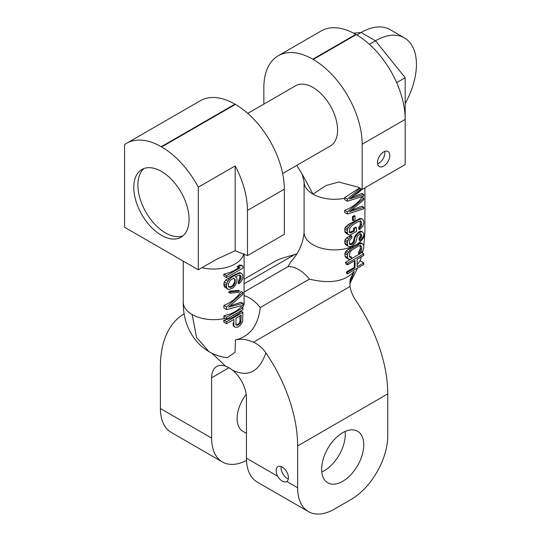 <?xml version="1.0" encoding="UTF-8"?>
<svg xmlns="http://www.w3.org/2000/svg" width="541" height="541" viewBox="0 0 541 541"><rect width="100%" height="100%" fill="white"/><g stroke="black" fill="none" stroke-linecap="round" stroke-linejoin="round"><path stroke-width="0.81" d="M296.82 253.885L282.253 258.226A115.862 66.895 -120 0 0 274.53 261.628L244.079 279.21M184.177 313.794A115.862 66.895 -120 0 0 160.413 366.697L160.413 408.536L211.619 438.095L211.619 377.787L229.019 367.738L225.577 366.142L211.93 353.226M244.079 292.018L287.913 266.706L290.754 261.952C298.727 253.026 303.176 243.159 304.089 232.339A30.411 17.562 0 0 0 313.002 244.755A30.411 17.562 180 0 0 346.145 248.562A30.411 17.562 180 0 0 364.918 232.339L364.918 187.822M225.577 366.142A24.622 14.215 -120 0 0 216.718 366.521A24.622 14.215 -120 0 0 211.619 377.787M246.493 460.472A52.139 30.1 -60 0 1 222.419 461.96L171.213 432.401A52.139 30.1 -60 0 1 160.413 408.536M222.419 461.96A52.139 30.1 -60 0 1 211.619 438.095M246.439 433.382L242.848 431.305A27.659 15.973 -60 0 1 237.12 418.646A27.659 15.973 120 0 1 246.182 394.348M308.438 511.63A52.139 30.1 120 0 0 334.507 509.047L350.893 499.586A52.139 30.1 120 0 0 387.755 435.728L387.755 393.895L297.638 445.926L297.638 487.759A52.139 30.1 120 0 0 308.438 511.63L257.232 482.065A52.139 30.1 120 0 1 246.439 458.2L246.439 397.892A24.622 14.215 -120 0 0 232.468 370.125L229.019 367.738M387.755 393.895A115.862 66.895 -120 0 0 356.039 300.83C352.759 295.961 350.757 291.173 350.02 286.46L350.189 279.163L354.125 271.44C345.077 281.53 330.172 284.093 309.418 279.122L260.262 307.504C258.138 325.662 249.868 336.475 235.457 339.951C240.941 338.578 246.939 339.329 253.452 342.21L350.02 286.46M363.755 444.858A29.775 17.19 -60 0 1 350.757 474.822A29.775 17.19 -60 0 1 327.812 482.802A29.775 17.19 -60 0 1 321.645 469.169A29.775 17.19 -60 0 1 334.642 439.204A29.775 17.19 -60 0 1 357.587 431.231A29.775 17.19 -60 0 1 363.755 444.858M297.638 445.926A115.862 66.895 -120 0 0 265.922 352.854C262.554 348.039 258.402 344.489 253.452 342.21M349.777 283.599L354.125 271.44M226.442 357.615L227.328 357.702L235.031 352.292L235.457 339.951M233.441 326.169L235.261 327.298L237.695 327.17L240.136 325.439L242.571 321.794L242.923 312.306L241.11 311.258C237.398 315.552 231.643 318.534 223.859 320.204L223.818 322.105L226.551 323.68L233.861 319.454L233.861 325.215L233.09 324.769L233.441 326.169L235.261 327.298M233.124 322.869L233.09 324.769M265.922 352.854C259.146 371.904 248.001 377.659 232.468 370.125M362.72 243.795L361.219 242.929L359.068 243.308L349.932 248.089L346.247 250.774L344.847 253.573L345.016 256.069L346.659 258.206L349.824 259.491L351.569 258.754L351.569 257.158L350.521 257.496L349.479 256.231L349.824 252.566L351.569 250.233L358.189 246.141L360.624 245.533L361.672 246.797L361.672 249.191L360.624 251.66L359.582 252.532L359.582 254.128L362.72 250.983L363.762 247.988L363.762 245.587L362.72 243.795L359.927 243.808L351.217 248.833L347.735 253.506L347.39 257.442L348.431 259.234M360.178 245.269L360.353 248.427L358.649 251.991L358.595 253.553L359.582 254.128M351.569 257.158L350.582 256.59L349.303 256.792M360.8 253.235L345.618 262.277L345.807 263.981L347.39 264.894L355.052 260.471L355.052 267.93L354.193 267.43L346.558 271.873L346.659 273.53L347.39 273.949L363.762 264.495L363.762 262.899L360.042 260.748L357.141 264.806M354.436 260.83L354.193 267.43M362.159 189.418L405.168 164.586L405.168 119.412L362.159 144.244L362.159 189.418L358.338 187.213L338.788 182.04L326.088 185.502L313.002 194.145A30.411 17.562 0 0 0 344.712 198.27L344.712 199.697L347.39 201.245L347.39 199.115L344.718 197.573L359.576 187.923M347.39 201.245L363.762 196.052L363.762 194.456L361.936 193.401L351.251 197.485M363.762 207.237L349.479 211.754L363.762 199.778L363.762 198.182L361.936 197.127C358.264 202.889 352.522 207.291 344.712 210.348L344.712 212.478L347.39 214.026L363.762 208.833L363.762 207.237L361.936 206.182L351.251 210.266M352.455 216.508L352.455 220.234L353.314 220.728L355.052 219.72L355.052 215.994L354.396 215.616A30.411 17.562 180 0 1 352.455 216.508L353.314 217.002L353.314 220.728M356.445 227.443L354.355 228.647L354.355 231.048L350.521 232.988L349.479 231.731L349.824 228.065L352.962 224.657L358.189 221.641L360.624 221.032L361.672 222.29L361.327 225.955L359.582 228.025L359.582 229.627L362.72 226.483L363.762 223.48L363.762 221.086L362.72 219.294L360.198 218.381L357.527 219.666A30.411 17.562 180 0 1 352.049 222.534L348.127 224.691L345.219 227.551L344.712 228.992L345.219 232.616L348.431 234.733L349.824 234.99L351.217 234.456L356.445 231.433L356.445 227.443L355.843 227.092A30.411 17.562 180 0 1 353.638 228.234L353.638 230.628A30.411 17.562 180 0 1 350.365 231.961L349.04 232.136M360.198 220.782L360.198 225.306L358.778 227.558L358.778 229.161L359.582 229.627M360.198 233.563L360.468 235.714L359.075 238.513L359.075 240.116L359.927 240.61L360.975 239.737L363.417 236.464L363.762 234.936L363.762 233.604L362.72 232.075L361.232 231.217L360.198 231.169L359.075 231.859A30.411 17.562 180 0 1 357.851 232.758L355.133 235.741L354.017 238.439L353.638 241.279L351.636 243.47A30.411 17.562 180 0 1 350.365 243.944L349.04 243.856M362.72 232.075L361.327 231.819L359.927 232.353L357.141 234.226L355.052 237.567L354.355 241.699L352.617 244.032L351.569 244.64L349.824 244.316L349.479 241.32L349.824 240.048L351.914 237.776L351.914 236.18L350.798 235.538L346.707 237.857L345.219 239.541L344.712 240.975L345.219 244.329L348.431 246.446L351.217 246.439L352.962 245.431L355.748 242.226L356.796 239.223L356.796 237.627L357.838 235.423L360.624 233.813L361.672 234.808L360.468 234.118M363.762 194.456L349.479 198.973L361.395 188.978M344.712 198.27L344.718 197.573M355.809 34.394A69.228 39.966 -120 0 0 321.192 30.965L278.182 55.797A69.228 39.966 60 0 1 312.793 59.226L313.205 59.463L356.215 34.631L355.809 34.394L312.793 59.226M405.168 103.507A57.928 33.447 120 0 0 404.431 37.911A57.928 33.447 120 0 0 375.468 40.778L405.168 77.721L405.168 119.412A69.228 39.966 -120 0 0 356.215 34.631M302.291 174.391L304.089 181.729A30.411 17.562 0 0 0 313.002 194.145L302.291 174.391L296.766 165.37M362.159 144.244A69.228 39.966 -120 0 0 313.205 59.463M263.846 104.109L263.846 87.486A69.228 39.966 60 0 1 278.182 55.797M282.645 173.526L330.382 145.969A34.759 20.064 -120 0 0 337.577 130.056A34.759 20.064 -120 0 0 322.409 95.074A34.759 20.064 -120 0 0 295.623 85.762L247.771 113.394M389.804 155.477A8.69 5.018 -60 0 1 386.01 164.221A8.69 5.018 -60 0 1 379.315 166.554A8.69 5.018 -60 0 1 377.517 162.571A8.69 5.018 -60 0 1 381.31 153.827A8.69 5.018 -60 0 1 388.005 151.5A8.69 5.018 -60 0 1 389.804 155.477M384.786 151.399A8.69 5.018 -60 0 1 384.894 152.643A8.69 5.018 -60 0 1 377.618 163.815M161.232 146.726A69.228 39.966 -120 0 0 126.621 143.297L200.353 100.727A69.228 39.966 60 0 1 234.97 104.156L161.232 146.726L161.644 146.963L235.376 104.393L234.97 104.156M235.376 104.393A69.228 39.966 60 0 1 284.329 189.181L247.46 210.463L247.46 255.636L235.173 250.726L216.488 259.328L198.304 269.824L198.304 187.2A69.228 39.966 -120 0 0 161.644 146.963M247.46 255.636L284.329 234.348L284.329 189.181M126.621 143.297A69.228 39.966 -120 0 0 124.572 144.63L124.572 227.254L198.304 269.824M189.086 219.335A39.101 22.573 60 0 1 180.992 237.235A39.101 22.573 60 0 1 150.858 226.76A39.101 22.573 60 0 1 133.789 187.402A39.101 22.573 60 0 1 141.884 169.502A39.101 22.573 60 0 1 172.018 179.984A39.101 22.573 60 0 1 189.086 219.335M235.173 250.726L235.173 165.918L198.304 187.2M235.173 165.918A69.228 39.966 60 0 1 247.46 210.463M238.73 267.511A30.411 17.562 180 0 1 223.866 274.104L223.866 276.025L226.551 277.574L242.923 268.12L242.923 266.199L241.097 265.144L239.359 265.036A30.411 17.562 180 0 1 237.012 266.896L240.136 267.809L226.551 275.653L226.551 277.574M240.833 275.727L241.178 278.405L239.088 282.179L239.088 283.775L241.529 281.09L242.571 278.885L242.923 277.08L242.571 274.402L240.143 272.603L235.355 274.355A30.411 17.562 180 0 1 232.799 275.694L225.868 280.049L224.38 282.003L223.866 283.707L224.38 286.804L227.944 289.252L229.337 289.408L232.819 288.042L234.564 286.392L236.654 282.625L236.999 279.224L236.654 277.824L235.261 276.708L239.088 275.132L240.833 275.727L239.846 275.159M239.629 275.031L239.886 277.661L238.229 281.678L238.229 283.281L239.088 283.775M229.526 291.112L228.654 292.37L230.033 293.168L238.743 292.302L239.44 290.943L230.73 291.809L229.526 291.112L238.52 290.416L239.44 290.943M242.923 303.339L228.64 307.105L242.923 294.372L242.923 292.451L226.551 307.031L226.551 309.587L242.923 305.259L242.923 303.339L241.097 302.284L230.101 305.8M242.923 292.451L241.097 291.396C237.425 297.449 231.683 302.142 223.866 305.482L223.866 308.045L226.551 309.587M223.866 315.728L223.866 317.648L226.551 319.197L242.923 309.743L242.923 307.822L241.097 306.767A30.411 17.562 180 0 1 223.866 315.728L226.551 317.276L226.551 319.197M226.551 275.653L223.866 274.104M242.923 266.199L239.359 265.036M240.481 265.685L237.695 267.295M241.178 276.485L239.886 275.741M241.178 278.405L239.886 277.661M240.833 279.569L239.629 278.872M240.136 280.935L239.088 280.326M239.088 282.179L238.229 281.678M241.529 273.408L239.088 272.644M240.136 273.246L238.392 273.611L237.634 273.178M238.392 273.611L235.957 274.7L235.355 274.355M235.957 274.7L233.516 276.113L232.799 275.694M233.516 276.113L231.075 277.837L229.959 277.195M231.075 277.837L229.337 279.487L227.747 278.568M229.337 279.487L227.944 281.252L225.868 280.049M227.944 281.252L226.895 283.457L224.38 282.003M226.895 283.457L226.551 285.256L223.866 283.707M226.551 285.256L226.551 286.858L223.866 285.31M226.551 286.858L226.895 288.258L224.38 286.804M226.895 288.258L227.944 289.252M233.516 285.716L230.378 287.528L228.64 286.933L228.288 283.93L230.378 280.164L233.516 278.351L235.261 279.907L234.909 283.308L233.516 285.716L232.799 285.303L231.616 286.148L232.468 286.642M233.556 278.209L234.652 279.555L234.645 281.793L232.799 285.303M231.616 286.148A30.411 17.562 180 0 1 230.378 286.642L228.532 286.696M234.212 284.674L233.556 284.296M234.909 283.308L234.294 282.957M235.261 282.145L234.645 281.793M235.261 279.907L234.652 279.555M234.909 279.149L234.294 278.791M230.378 287.528L229.093 286.784M231.426 287.244L230.378 286.642M230.73 291.809L230.033 293.168M226.551 307.031L223.866 305.482M242.923 307.822L226.551 317.276M182.932 235.862A39.101 22.573 60 0 1 153.63 222.946A39.101 22.573 60 0 1 137.887 185.042A39.101 22.573 60 0 1 144.041 168.508M353.598 33.17L361.131 32.501L356.83 34.982M404.431 37.911L390.095 29.633A57.928 33.447 120 0 0 361.131 32.501L375.468 40.778L369.368 44.301M405.168 77.721L396.648 82.638M347.39 199.115L360.265 188.329M363.762 198.182L347.39 211.896L344.712 210.348M347.39 211.896L347.39 214.026M355.052 215.994L353.314 217.002M354.355 228.647L353.638 228.234M354.355 231.048L353.638 230.628M351.569 232.65L350.365 231.961M350.521 232.988L349.824 232.596M361.672 222.29L360.468 221.6M361.672 224.691L360.468 223.994M361.327 225.955L360.198 225.306M360.624 227.159L359.65 226.591M359.582 228.025L358.778 227.558M362.72 219.294L360.198 218.381M361.327 219.031L359.927 219.301L359.075 218.807M359.927 219.301L358.189 220.045L357.527 219.666M358.189 220.045L352.962 223.061L352.049 222.534M352.962 223.061L351.217 224.332L349.932 223.589M351.217 224.332L349.824 225.671L348.127 224.691M349.824 225.671L348.431 227.538L346.213 226.26M348.431 227.538L347.735 229.005L345.219 227.551M347.735 229.005L347.39 230.54L344.712 228.992M347.39 230.54L347.39 232.934L344.712 231.392M347.39 232.934L347.735 234.07L345.219 232.616M347.735 234.07L348.431 234.733M361.672 234.808L361.672 236.41L359.927 239.014L359.927 240.61M359.927 239.014L359.075 238.513M361.327 231.819L360.198 231.169M359.927 232.353L359.075 231.859M358.534 233.157L357.851 232.758M357.141 234.226L356.533 233.881M355.748 236.099L355.133 235.741M355.052 237.567L354.389 237.181M354.707 238.831L354.017 238.439M354.707 240.434L354.01 240.028M354.355 241.699L353.638 241.279M353.658 242.895L352.854 242.436M352.617 244.032L351.636 243.47M351.569 244.64L350.365 243.944M350.521 244.708L349.824 244.302M351.914 236.18L350.521 237.249L349.04 236.397M350.521 237.249L348.783 239.054L346.707 237.857M348.783 239.054L347.735 240.988L345.219 239.541M347.735 240.988L347.39 242.524L344.712 240.975M347.39 242.524L347.39 244.654L344.712 243.105M347.39 244.654L347.735 245.783L345.219 244.329M347.735 245.783L348.431 246.446M361.672 236.41L360.468 235.714M361.327 237.411L360.198 236.762M360.624 238.344L359.65 237.776M349.824 257.09L350.521 257.496M360.421 246.074L361.672 246.797M360.353 248.427L361.672 249.191M360.056 249.726L361.327 250.456M359.495 251.004L360.624 251.66M358.649 251.991L359.582 252.532M360.198 242.882L361.327 243.531M359.068 243.308L359.927 243.808M357.527 244.167L358.189 244.546M352.049 247.034L352.962 247.562M349.932 248.089L351.217 248.833M348.133 249.191L349.824 250.172M346.247 250.774L348.431 252.038M345.286 252.092L347.735 253.506M344.847 253.573L347.39 255.041M345.016 256.069L347.39 257.442M345.625 257.347L347.735 258.571M355.052 267.93L347.39 272.353L346.558 271.873M347.39 272.353L347.39 273.949M363.762 262.899L357.141 266.72L357.141 259.261L363.762 255.44L363.762 253.844L361.544 252.559M363.762 253.844L347.39 263.298L345.618 262.277M347.39 263.298L347.39 264.894M246.439 458.2L277.702 476.249A8.69 5.018 60 0 1 276.133 470.616A8.69 5.018 60 0 1 277.932 466.633A8.69 5.018 60 0 1 284.627 468.966A8.69 5.018 60 0 1 288.421 477.71A8.69 5.018 60 0 1 286.858 481.537L297.638 487.759M288.319 478.947A8.69 5.018 60 0 1 281.05 467.776A8.69 5.018 60 0 1 281.151 466.538M277.702 476.249C280.813 481.098 283.869 482.863 286.858 481.537L286.662 481.666M242.923 312.306L226.551 321.76L223.859 320.204M226.551 321.76L226.551 323.68M233.861 325.215L234.212 326.615M235.957 318.25L235.957 324.329L236.999 325.33L239.088 324.444L240.833 322.477L241.178 315.227L235.957 318.25M239.961 315.93L239.906 321.942L238.412 324.052L236.397 324.979L235.693 324.735M236.999 325.33L236.397 324.979M238.047 325.046L237.431 324.688M239.088 324.444L238.412 324.052M240.136 323.518L239.338 323.058M240.833 322.477L239.906 321.942M241.178 321.313L240.143 320.718M345.172 431.441A29.775 17.19 -60 0 1 345.32 434.22A29.775 17.19 -60 0 1 321.787 471.948M294.723 254.534L244.079 283.768M287.913 266.706A30.411 17.562 60 0 1 298.666 269.587A30.411 17.562 -120 0 1 309.418 279.122M244.079 295.636A30.411 17.562 60 0 1 249.509 297.969A30.411 17.562 60 0 1 260.262 307.504M244.268 304.245L244.079 302.108A30.411 17.562 180 0 1 242.551 307.606M238.277 312.428A30.411 17.562 180 0 1 231.534 316.316M225.124 318.372A30.411 17.562 180 0 1 192.163 314.524L196.525 337.347L208.954 351.65C190.04 340.445 182.899 319.738 183.25 302.108A30.411 17.562 0 0 0 192.163 314.524M353.922 195.247A30.411 17.562 0 0 0 361.949 189.296M201.976 267.707A30.411 17.562 0 0 0 243.849 253.641M350.325 279.183L349.838 281.543M226.442 357.621C220.241 356.762 214.412 354.774 208.954 351.65M349.784 283.842L357.554 268.079M360.184 260.83L361.395 256.806M362.375 253.039L362.943 250.503M363.762 246.155L364.918 232.339M304.089 232.339L304.089 181.729M244.079 253.756L244.079 302.108M183.25 261.134L183.25 302.108"/></g></svg>
